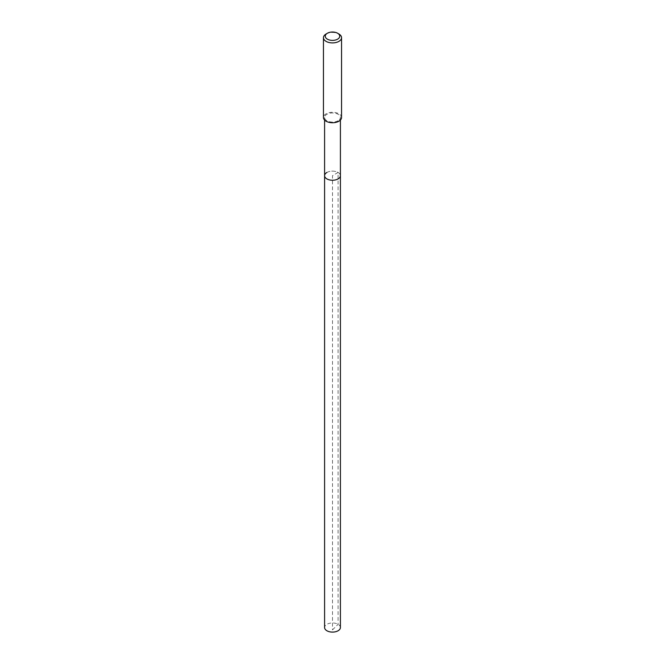 <?xml version="1.0" encoding="UTF-8"?>
<svg xmlns="http://www.w3.org/2000/svg" width="665" height="665" viewBox="0 0 665 665"><rect width="100%" height="100%" fill="white"/><g stroke="black" fill="none" stroke-linecap="round" stroke-linejoin="round"><path stroke-width="0.5" stroke-dasharray="3.33 2.49" d="M340.405 627.536A7.905 4.564 0 0 0 335.526 623.321A7.905 4.564 0 0 0 326.914 624.31A7.905 4.564 0 0 0 324.595 627.536M326.914 172.459A7.905 4.564 180 0 1 335.526 171.47A7.905 4.564 180 0 1 340.405 175.685A7.905 4.564 0 0 0 335.526 171.47A7.905 4.564 0 0 0 326.914 172.459A7.905 4.564 0 0 0 324.595 175.685M338.086 120.739A7.905 4.564 180 0 1 329.474 121.728A7.905 4.564 180 0 1 324.595 117.514A7.905 4.564 180 0 1 326.914 114.289A7.905 4.564 180 0 1 335.526 113.299A7.905 4.564 180 0 1 340.405 117.514A7.905 4.564 180 0 1 338.086 120.739M341.552 117.514A9.052 5.229 0 0 0 335.966 112.684A9.052 5.229 0 0 0 326.099 113.815A9.052 5.229 0 0 0 323.448 117.514M326.099 33.99A9.052 5.229 180 0 1 338.901 33.99M332.5 629.88L338.086 624.31L338.086 172.459L332.5 175.685L332.5 629.88M324.595 117.514L324.595 120.066M340.405 117.514L340.405 120.066"/><path stroke-width="1" d="M324.595 120.066L324.595 627.536A7.905 4.564 0 0 0 329.474 631.75A7.905 4.564 0 0 0 338.086 630.761A7.905 4.564 0 0 0 340.405 627.536L340.405 175.685A7.905 4.564 180 0 1 338.086 178.91A7.905 4.564 180 0 1 329.474 179.899A7.905 4.564 180 0 1 324.595 175.685A7.905 4.564 180 0 1 326.914 172.459M324.595 175.685A7.905 4.564 0 0 0 329.474 179.899A7.905 4.564 0 0 0 338.086 178.91A7.905 4.564 0 0 0 340.405 175.685L340.405 120.066M323.448 37.689L323.448 117.514A9.052 5.229 0 0 0 329.034 122.343A9.052 5.229 0 0 0 338.901 121.213A9.052 5.229 0 0 0 341.552 117.514L341.552 37.689A9.052 5.229 180 0 1 338.901 41.38A9.052 5.229 180 0 1 329.034 42.51A9.052 5.229 180 0 1 323.448 37.689A9.052 5.229 180 0 1 326.099 33.99L327.38 33.25A7.24 4.181 180 0 1 337.621 33.25A7.24 4.181 180 0 1 337.621 39.16A7.24 4.181 180 0 1 327.38 39.16A7.24 4.181 180 0 1 327.38 33.25L326.099 33.99M337.621 33.25L338.901 33.99A9.052 5.229 180 0 1 341.552 37.689"/></g></svg>
